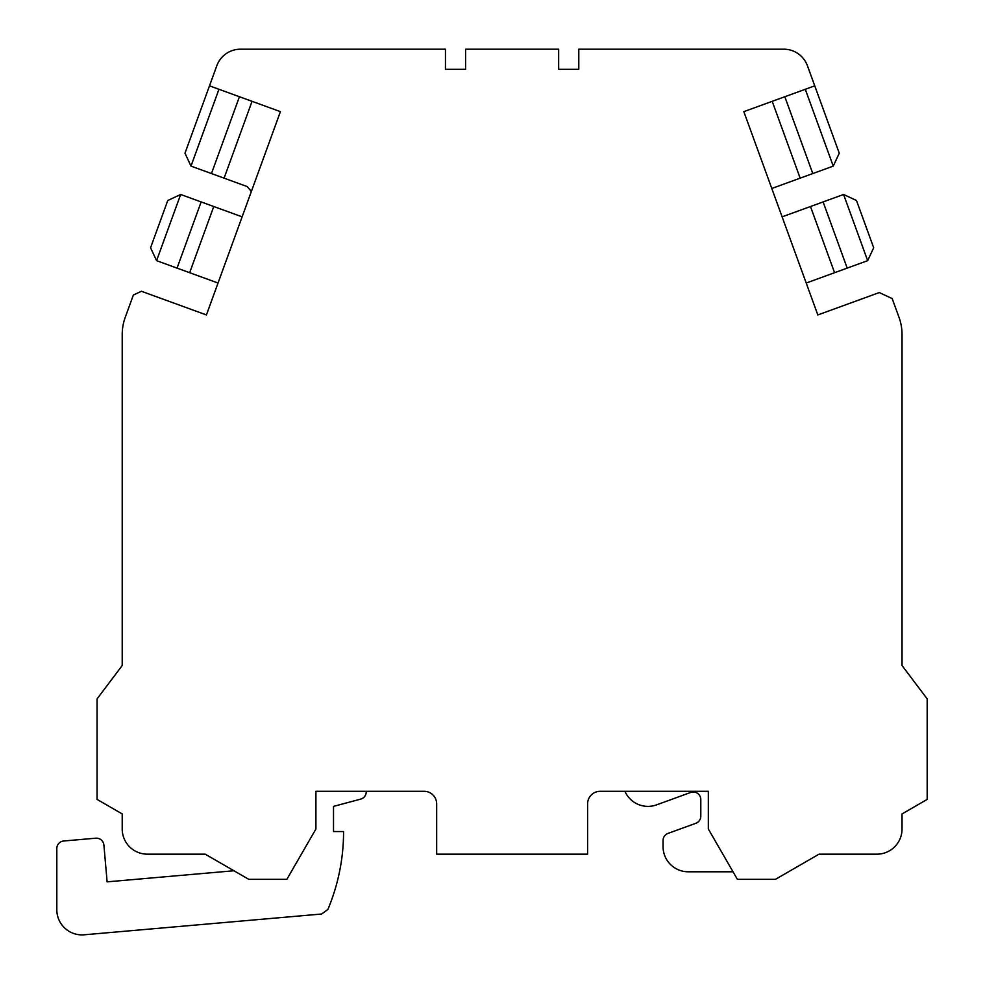 <?xml version="1.0" encoding="UTF-8"?>
<svg xmlns="http://www.w3.org/2000/svg" width="984" height="984" viewBox="0 0 984 984"><rect width="100%" height="100%" fill="white"/><g stroke="black" fill="none" stroke-linecap="round" stroke-linejoin="round"><path stroke-width="1.48" d="M465.592 69.323L445.457 69.323L465.592 69.323L465.592 49.2L558.666 49.2L558.666 69.323L578.789 69.323L558.666 69.323M445.457 69.323L445.457 49.2L240.453 49.2A25.153 25.153 0 0 0 216.812 65.756L209.494 85.842L280.415 111.647L206.419 314.942L141.413 291.276L133.357 295.04L125.251 317.315A50.307 50.307 0 0 0 122.213 334.523L122.213 665.516L97.059 698.898L97.059 799.402L122.213 813.928L122.213 829.02A25.153 25.153 0 0 0 147.366 854.173L205.225 854.173L248.792 879.339L286.861 879.339L315.913 829.02L315.913 791.296L424.079 791.296A12.583 12.583 0 0 1 436.662 803.866L436.662 854.173L587.596 854.173L587.596 803.866A12.583 12.583 0 0 1 600.166 791.296L708.332 791.296L708.332 829.02L737.385 879.339L775.454 879.339L819.02 854.173L876.879 854.173A25.153 25.153 0 0 0 902.033 829.02L902.033 813.928L927.186 799.402L927.186 698.898L902.033 665.516L902.033 334.523A50.307 50.307 0 0 0 899.007 317.315L892.181 298.582L879.29 292.568L817.827 314.942L743.83 111.647L814.752 85.842L807.434 65.756A25.153 25.153 0 0 0 783.805 49.2L578.789 49.2L578.789 69.323M209.494 85.842L184.98 153.209L190.994 166.112L218.952 89.286M867.667 260.662L843.583 194.475L856.474 200.49L873.681 247.759L867.667 260.662L834.58 272.703L810.484 206.517L823.104 201.929L847.199 268.115M806.216 283.035L834.58 272.703M823.104 201.929L843.583 194.475M782.12 216.837L810.484 206.517M805.293 89.286L833.251 166.112L771.8 188.473M800.164 178.153L772.206 101.327M784.826 96.727L812.784 173.553M833.251 166.112L839.266 153.209L814.752 85.842M321.596 914.025L84.157 934.8A25.153 25.153 0 0 1 56.814 909.745L56.814 848.515A7.552 7.552 0 0 1 63.702 841L95.719 838.196A7.552 7.552 0 0 1 103.898 845.059L107.121 881.849L233.934 870.754M150.564 247.759L156.579 260.662L180.662 194.475L167.772 200.49L150.564 247.759M252.052 101.327L224.081 178.153L247.23 186.579L251.363 191.486M224.081 178.153L211.462 173.553L239.432 96.727M211.462 173.553L190.994 166.112M242.125 216.837L201.142 201.929L177.046 268.115L156.579 260.662M218.042 283.035L189.666 272.703L213.762 206.517M321.633 914.025L327.893 909.425A201.24 201.24 0 0 0 343.576 831.541L333.514 831.541L333.514 806.388L360.648 799.119A7.552 7.552 0 0 0 366.22 791.296M189.666 272.703L177.046 268.115M624.914 791.296A25.153 25.153 0 0 0 656.574 804.863L690.657 792.452A7.552 7.552 0 0 1 700.793 799.549L700.793 816.191A7.552 7.552 0 0 1 695.823 823.288L668.025 833.399A7.552 7.552 0 0 0 663.056 840.496L663.056 846.634A25.153 25.153 0 0 0 688.21 871.787L733.031 871.787M180.662 194.475L201.142 201.929"/></g></svg>
